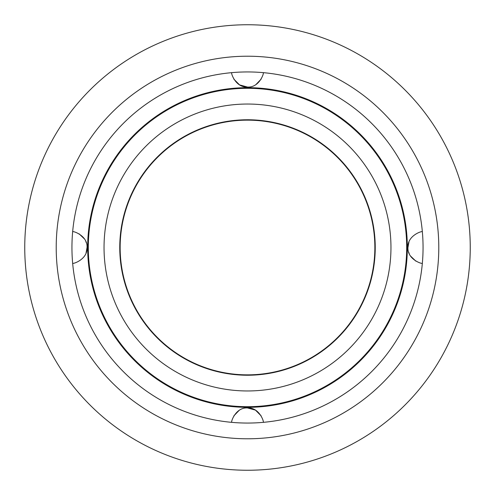 <?xml version="1.0" encoding="UTF-8"?>
<svg xmlns="http://www.w3.org/2000/svg" width="495" height="495" viewBox="0 0 495 495"><rect width="100%" height="100%" fill="white"/><g stroke="black" fill="none" stroke-linecap="round" stroke-linejoin="round"><path stroke-width="0.74" d="M72.641 263.173C71.818 264.54 87.782 259.863 87.046 247.5C87.813 235.187 71.862 230.466 72.641 231.827M79.138 233.85L84.62 239.11M85.777 241.319L86.353 242.89M422.359 231.827C423.182 230.46 407.218 235.137 407.954 247.5L408.963 241.962M233.857 415.856L239.165 410.343M247.512 407.954L255.445 410.107L261.143 415.856M263.173 422.359C264.534 423.182 259.881 407.243 247.531 407.954C235.199 407.162 230.46 423.138 231.827 422.359M119.765 247.5A127.735 127.735 0 0 1 247.5 119.765A127.735 127.735 0 0 1 375.235 247.5A127.735 127.735 0 0 1 247.5 375.235A127.735 127.735 0 0 1 119.765 247.5M120.143 247.5A127.357 127.357 0 0 1 247.5 120.143A127.357 127.357 0 0 1 374.857 247.5A127.357 127.357 0 0 1 247.5 374.857A127.357 127.357 0 0 1 120.143 247.5M390.963 247.5A143.463 143.463 0 0 1 247.5 390.963A143.463 143.463 0 0 1 104.037 247.5A143.463 143.463 0 0 1 247.5 104.037A143.463 143.463 0 0 1 390.963 247.5M438.787 247.5A191.287 191.287 0 0 1 247.5 438.787A191.287 191.287 0 0 1 56.213 247.5A191.287 191.287 0 0 1 247.5 56.213A191.287 191.287 0 0 1 438.787 247.5M470.25 247.5A222.75 222.75 0 0 1 247.5 470.25A222.75 222.75 0 0 1 24.75 247.5A222.75 222.75 0 0 1 247.5 24.75A222.75 222.75 0 0 1 470.25 247.5M231.827 72.641C230.466 71.818 235.119 87.757 247.469 87.046C259.801 87.838 264.54 71.862 263.173 72.641M71.942 247.5A175.558 175.558 0 0 1 247.5 71.942A175.558 175.558 0 0 1 423.058 247.5A175.558 175.558 0 0 1 247.5 423.058A175.558 175.558 0 0 1 71.942 247.5M261.143 79.144L255.835 84.657M247.488 87.046L239.555 84.892L233.857 79.144M87.046 247.5L86.037 253.038M415.862 261.15L410.38 255.89M409.223 253.681L408.647 252.11M407.954 247.5C407.187 259.813 423.138 264.534 422.359 263.173M88.302 247.5A159.198 159.198 0 0 1 247.5 88.302A159.198 159.198 0 0 1 406.698 247.5A159.198 159.198 0 0 1 247.5 406.698A159.198 159.198 0 0 1 88.302 247.5M87.671 247.5A159.829 159.829 0 0 1 247.5 87.671A159.829 159.829 0 0 1 407.329 247.5A159.829 159.829 0 0 1 247.5 407.329A159.829 159.829 0 0 1 87.671 247.5"/></g></svg>
